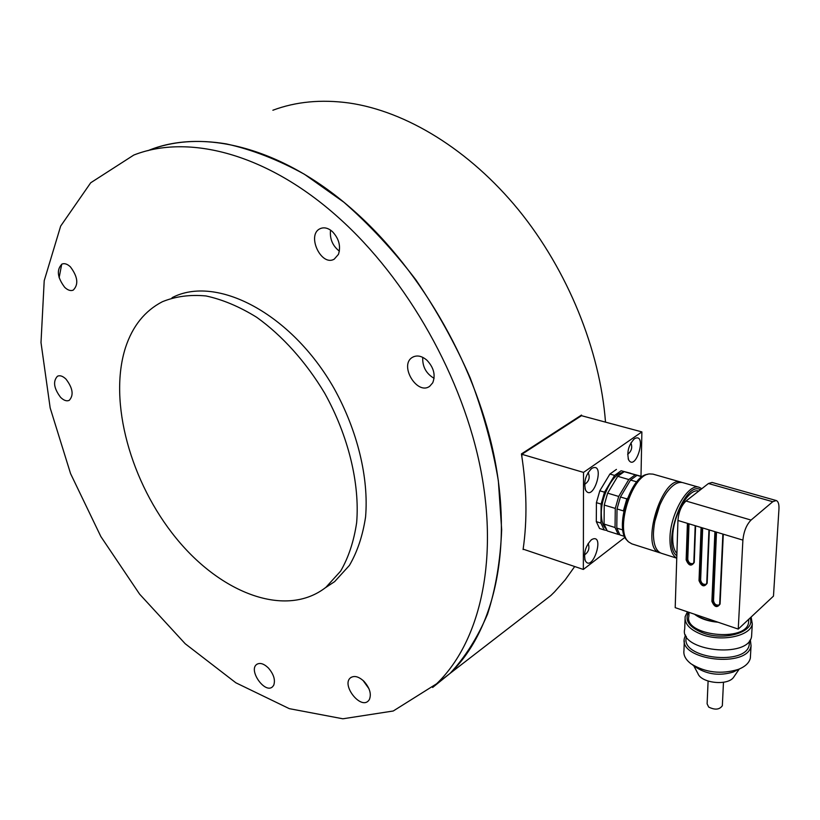 <?xml version="1.0" encoding="UTF-8"?>
<svg xmlns="http://www.w3.org/2000/svg" width="820" height="820" viewBox="0 0 820 820"><rect width="100%" height="100%" fill="white"/><g stroke="black" fill="none" stroke-linecap="round" stroke-linejoin="round"><path stroke-width="1.23" d="M422.731 357.335C422.32 366.612 426.113 373.602 434.087 378.327C426.113 373.602 422.32 366.612 422.731 357.335M330.542 230.112C329.619 238.784 332.561 245.805 339.388 251.176C332.561 245.805 329.619 238.784 330.542 230.112M226.392 143.92C251.832 149.537 277.847 159.654 304.445 174.27L343.785 202.15C369.461 224.629 393.497 250.53 415.894 279.856C436.916 310.718 454.987 343.303 470.085 377.62C483.205 412.327 492.625 446.736 498.355 480.838L501.676 529.72C500.415 560.614 495.7 588.729 487.562 614.057C477.66 637.468 465.124 657.271 449.975 673.466L432.632 687.467L449.975 673.466C492.195 633.04 512.408 554.463 495.321 462.224C478.111 370.127 422.935 271.881 354.066 210.945C283.402 147.897 204.744 128.34 150.06 149.814C172.712 141.194 198.153 139.226 226.392 143.92M59.132 277.734L61.705 264.214L59.132 277.734M362.993 680.385L368.938 688.687L362.993 680.385M272.875 110.239C295.825 101.639 321.184 99.22 348.971 102.982C405.849 111.171 469.235 149.588 518.619 209.992C567.819 270.549 599.984 350.089 605.508 422.146M574.697 566.528L565.134 579.935L554.556 591.886L550.825 595.545L528.654 612.673M641.004 476.246L641.875 431.904L581.493 415.689L581.493 415.063L521.438 453.911C526.85 488.269 527.393 520.146 523.078 549.554L523.447 546.971M581.493 415.063L581.585 415.719M426.892 360.195C421.664 355.798 416.806 354.865 412.316 357.397C398.848 365.289 417.236 395.742 429.741 386.24L432.734 382.796C435.727 375.068 433.78 367.534 426.892 360.195M332.305 231.506C328.061 227.909 324.002 226.976 320.128 228.688C306.249 234.766 321.163 266.9 334.222 259.151L338.455 254.354C341.007 246.174 338.967 238.569 332.305 231.506M268.417 668.013C263.773 663.564 259.827 662.386 256.588 664.497C248.296 670.422 264.952 693.966 272.455 686.863L273.675 685.335C275.551 680.098 273.798 674.327 268.417 668.013M364.039 681.389C358.668 676.428 354.117 675.26 350.386 677.894C341.397 684.977 360.175 709.3 368.262 700.987L369.287 699.726C371.624 694.222 369.881 688.113 364.039 681.389M70.407 266.859C67.373 264.019 64.575 263.087 62.012 264.06C56.385 269.657 57.287 277.406 64.688 287.318C67.763 290.229 70.602 291.161 73.216 290.136C78.761 284.53 77.828 276.77 70.407 266.859M66.02 379.147C62.853 376.083 60.014 375.109 57.482 376.216C52.777 381.3 53.823 388.352 60.618 397.372C63.816 400.498 66.697 401.472 69.259 400.324C73.923 395.219 72.837 388.167 66.02 379.147M338.281 217.392C267.156 153.545 188.323 133.588 133.803 155.052L90.712 182.768L60.67 226.084L44.208 280.707L41 342.565L50.174 407.95L70.561 473.591L100.86 536.557L139.615 594.151L185.228 643.761L235.863 682.793L289.306 708.654L342.862 718.791L393.241 711.001L436.619 683.777C478.706 643.393 498.621 564.396 481.063 471.356C463.382 378.45 407.581 279.107 338.281 217.392M325.161 587.899L334.652 581.616L349.412 565.41C357.356 551.788 362.737 535.665 365.566 517.041C368.918 478.162 357.592 430.777 334.058 388.383C291.243 313.117 216.142 274.495 172.046 297.701M150.06 149.814L147.815 150.685M125.511 347.567C108.086 401.872 130.79 482.703 176.105 538.135C221.195 593.68 286.17 618.464 325.94 587.294L340.659 571.079C348.551 557.426 353.891 541.261 356.659 522.565C359.888 483.544 348.408 435.912 324.71 393.251C305.962 361.948 282.213 335.534 256.639 317.258C239.45 306.629 222.589 299.536 206.056 295.958C190.076 294.452 175.521 296.379 162.391 301.719C144.843 310.8 132.553 326.083 125.511 347.567M622.851 529.976L616.784 528.08L619.941 534.937L624.614 536.423M636.761 481.852L630.529 480.048L620.443 496.981L626.828 498.888L623.384 510.891L617.019 508.953L616.784 528.08M620.443 496.981L617.019 508.953M626.828 498.888L627.454 498.293M642.091 476.799L637.007 475.333L630.529 480.048M642.224 476.707L637.007 475.333M642.275 476.676L635.264 474.831L628.786 479.536L618.7 496.459L615.277 508.42L615.051 527.526L618.208 534.394L619.725 534.681M618.208 534.394L607.282 530.929L604.073 524.082L615.051 527.526M615.277 508.42L604.237 505.048L604.073 524.082M618.7 496.459L607.64 493.138L604.237 505.048M628.786 479.536L617.737 476.317L607.64 493.138M635.264 474.831L624.245 471.664L617.737 476.317M642.337 476.625L624.245 471.664M622.534 472.484C612.827 473.775 601.111 496.213 601.326 513.412C601.347 520.423 602.772 525.415 605.611 528.377M606.913 530.468L604.186 529.956L600.957 523.109L601.101 504.085L604.504 492.195L614.6 475.405L621.109 470.762L630.785 473.376M621.109 470.762L630.703 473.273M616.435 469.409L609.906 474.042L614.6 475.405M609.906 474.042L599.809 490.79L604.504 492.195M599.809 490.79L596.417 502.66L601.101 504.085M596.417 502.66L596.304 521.643L600.957 523.109M596.304 521.643L599.543 528.48L604.186 529.956M708.101 681.082L707.117 703.847L708.675 707.055C714.948 710.171 719.499 709.73 722.338 705.733L722.369 705.067M738.246 629.094L675.198 607.651L677.945 520.474C678.673 511.957 681.369 505.468 686.032 501.02L708.449 483.513L712.057 482.447L776.212 500.528L772.758 501.707L751.048 520.075C746.507 524.718 743.791 531.401 742.889 540.114L738.246 629.094L773.475 596.109L778.949 509.158C779.184 504.228 778.272 501.348 776.212 500.528M698.773 491.077C688.841 487.572 672.871 515.329 672.718 536.885C672.554 544.798 673.958 550.322 676.9 553.469M676.828 555.734C661.033 545.29 684.577 479.905 700.516 489.714M701.807 488.699L699.286 487.346C688.328 482.734 670.114 513.873 669.971 538.166C669.837 548.877 672.092 555.519 676.756 558.102M699.163 487.305L682.824 482.642C677.689 481.412 672.144 484.938 666.188 493.22C658.46 505.12 654.216 518.383 653.458 533.031L653.438 534.999C653.745 545.259 656.369 551.337 661.299 553.254L661.443 553.295M659.803 505.017L654.678 521.94M660.572 552.967L659.68 552.741C639.61 548.334 662.181 474.339 681.194 482.18L681.932 482.447M742.889 540.114L677.945 520.474M681.061 482.139L652.976 474.124L649.43 473.919C631.738 474.79 614.549 531.145 628.684 541.969L631.861 543.875M702.678 527.957L700.639 580.006C701.377 583.471 703.273 584.875 706.307 584.199M689.015 523.826L687.775 559.312C688.503 562.756 690.368 564.15 693.361 563.504M716.506 532.139L713.513 600.722C714.271 604.217 716.188 605.621 719.263 604.914M627.782 540.995L627.454 540.636C613.678 530.068 630.406 475.2 647.667 474.349L647.82 474.308M717.09 621.898C708.101 620.955 700.885 618.505 695.442 614.528M718.074 622.236C708.121 621.345 700.259 618.659 694.468 614.2M748.711 620.227L748.578 622.646C746.005 642.603 683.501 635.561 688.882 616.179L689.015 612.345M688.636 612.222C684.269 620.402 689.138 627.341 703.263 633.05C725.485 641.466 756.112 631.4 750.085 618.014M751.13 617.029L752.288 623.928C750.741 635.889 722.246 642.121 702.309 634.68C690.132 630.006 684.403 623.999 685.141 616.65L687.437 611.812M751.735 633.686L751.581 636.433C748.66 659.085 678.673 650.998 684.71 629.032L685.048 619.264M749.377 642.101L749.234 644.704C746.477 666.24 680.569 658.542 686.258 637.652L686.299 636.433M750.331 639.61L751.058 645.74C748.127 668.546 678.365 660.366 684.393 638.257L685.551 635.028M750.515 655.282L750.351 658.07C749.265 662.847 745.247 666.629 738.328 669.397C721.159 674.511 705.436 672.677 691.147 663.893C685.643 659.71 683.255 655.231 683.962 650.465L684.3 640.912M738.01 669.52L733.213 672.041C719.96 675.998 707.783 674.573 696.703 667.757L692.521 664.856M693.72 665.686L697.902 673.497C701.059 682.937 726.745 686.043 733.326 677.689L734.535 675.926M641.875 431.904L583.522 472.402L521.858 454.29L521.909 456.914M583.522 472.402L583.348 569.449L523.488 549.267M583.348 569.449L625.024 537.274M581.493 415.689L521.858 454.29M591.63 468.527C585.593 474.759 583.563 481.924 585.531 490.032C593.301 503.429 605.898 461.476 592.06 468.251L591.63 468.527M634.383 438.803C628.561 445.004 626.654 452.056 628.663 459.958C636.012 472.012 647.37 432.232 634.762 438.556L634.383 438.803M591.312 539.857C585.521 546.058 583.502 552.987 585.244 560.634C592.327 573.477 605.396 533.318 592.194 539.293L591.312 539.857M584.455 554.955C588.627 552.085 589.867 548.252 588.165 543.455M627.669 454.311C631.533 451.287 632.609 447.484 630.898 442.902M584.588 484.425C589.078 481.422 590.256 477.435 588.135 472.484M772.758 501.707L708.449 483.513M751.048 520.075L686.032 501.02M695.596 525.815L694.243 562.458C691.352 566.661 688.656 565.81 686.155 559.886L687.416 523.344M723.291 534.189L720.083 604.032C717.131 608.132 714.394 607.22 711.903 601.316L714.917 531.657M709.361 529.976L707.158 583.235C704.236 587.386 701.52 586.505 699.019 580.591L701.09 527.475M707.158 583.235L709.034 529.874M700.639 580.006L700.075 580.488C701.131 584.404 703.191 585.664 706.256 584.26L706.819 583.03M702.135 527.793L700.075 580.488L699.019 580.591M694.243 562.458L695.278 525.722M687.775 559.312L687.201 559.783C688.236 563.668 690.266 564.929 693.31 563.566L693.904 562.264M688.462 523.662L687.201 559.783L686.155 559.886M720.083 604.032L722.953 534.086M713.513 600.722L712.949 601.214C714.035 605.16 716.126 606.421 719.212 604.986L719.734 603.817M715.973 531.975L712.949 601.214L711.903 601.316M436.619 683.777L550.825 595.545M325.94 587.294L334.652 581.616M350.386 677.894L351.257 677.258M256.588 664.497L257.275 664.036M320.128 228.688L321.184 228.247M412.316 357.397L413.7 356.669M722.338 705.733L723.476 682.26M661.299 553.254L676.756 558.184M631.718 543.824L659.68 552.741M693.843 562.13L693.31 563.566M693.843 562.069L695.196 525.692M719.683 603.622L722.871 534.066M719.673 603.684L719.212 604.986M706.758 582.835L708.951 529.853M706.758 582.897L706.256 584.26M748.762 619.243L748.578 622.646M752.288 623.928L751.581 636.433M749.449 640.922L749.234 644.704M751.058 645.74L750.351 658.07M733.213 672.041L738.328 669.397M733.326 677.689L739.261 669.028M584.783 559.301L585.244 560.634M590.923 540.175L592.194 539.293M628.161 458.718L628.663 459.958M633.583 439.438L634.762 438.556M585.008 488.597L585.531 490.032M590.718 469.255L592.06 468.251"/></g></svg>
